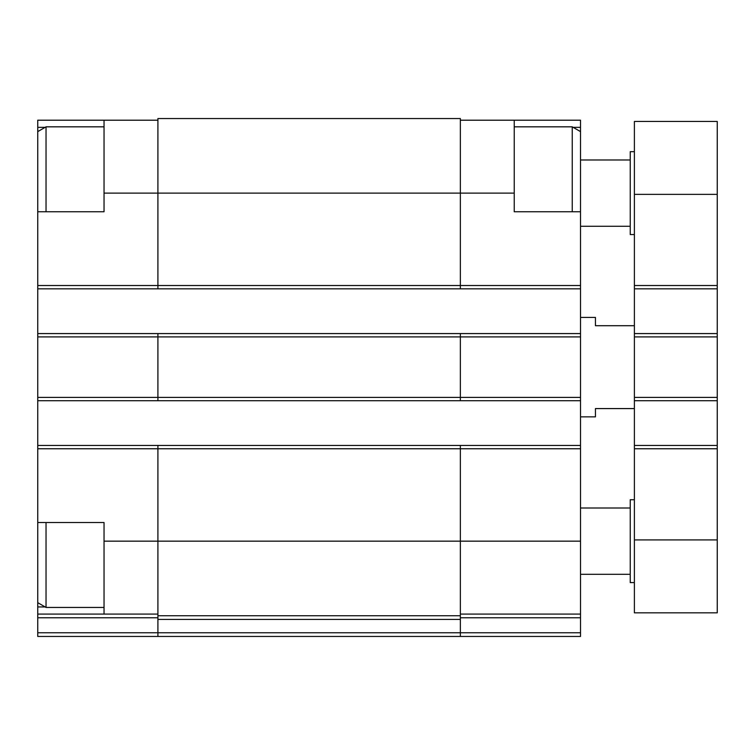 <?xml version="1.0" encoding="UTF-8"?>
<svg xmlns="http://www.w3.org/2000/svg" width="755" height="755" viewBox="0 0 755 755"><rect width="100%" height="100%" fill="white"/><g stroke="black" fill="none" stroke-linecap="round" stroke-linejoin="round"><path stroke-width="1.13" d="M460.361 120.205L580.519 120.205L580.519 131.615L572.233 126.831L514.231 126.831M514.231 120.205L514.231 211.768L580.519 211.768L580.519 636.456L157.908 636.456L157.908 632.775L460.361 632.775L460.361 636.456M45.14 606.935L37.75 606.935L37.75 614.079L104.039 614.079L104.039 522.517L37.75 522.517L37.75 448.763L157.908 448.763L157.908 615.74L460.361 615.74L460.361 541.156L580.519 541.156M157.908 288.835L37.75 288.835L37.75 211.768L104.039 211.768L104.039 193.12L157.908 193.12L157.908 288.835L580.519 288.835M45.14 127.35L37.75 127.35L37.75 120.205L157.908 120.205M580.519 127.35L573.139 127.35M157.908 615.74L157.908 632.775L37.75 632.775L37.75 636.456L157.908 636.456L63.741 636.456M37.75 288.835L37.75 445.45L157.908 445.45L157.908 448.763L460.361 448.763L460.361 541.156L104.039 541.156M514.231 193.12L460.361 193.12L460.361 118.544L157.908 118.544L157.908 193.12L460.361 193.12L460.361 288.835M37.75 333.578L157.908 333.578L157.908 400.707L580.519 400.707M157.908 445.45L580.519 445.45M460.361 614.079L580.519 614.079M580.519 636.456L473.923 636.456M157.908 333.578L580.519 333.578M37.75 400.707L157.908 400.707M460.361 445.45L460.361 448.763L580.519 448.763M157.908 619.421L460.361 619.421L460.361 615.74M460.361 619.421L460.361 632.775L580.519 632.775M460.361 333.578L460.361 400.707M37.75 445.45L37.75 448.763M104.039 614.079L157.908 614.079M37.75 632.775L37.75 614.079M104.039 120.205L104.039 193.12M37.75 522.517L37.75 606.935M37.75 127.35L37.75 131.615L46.036 126.831L46.036 211.768M580.519 211.768L580.519 131.615M572.233 211.768L572.233 126.831M37.75 211.768L37.75 131.615M104.039 607.454L46.036 607.454L46.036 522.517M634.389 408.578L595.44 408.578L595.44 416.864L580.519 416.864M634.389 325.707L595.44 325.707L595.44 317.421L580.519 317.421M634.389 288.835L717.25 288.835L717.25 121.442L634.389 121.442L634.389 612.843L717.25 612.843L717.25 539.919L634.389 539.919M717.25 288.835L717.25 333.578L634.389 333.578M717.25 333.578L717.25 400.707L634.389 400.707M717.25 400.707L717.25 445.45L634.389 445.45M717.25 445.45L717.25 539.919M634.389 582.596L630.236 582.596L630.236 499.725L634.389 499.725M634.389 234.56L630.236 234.56L630.236 151.689L634.389 151.689M37.75 285.522L580.519 285.522M460.361 617.769L580.519 617.769M37.75 336.9L580.519 336.9M37.75 397.385L580.519 397.385M37.75 617.769L157.908 617.769M717.25 194.365L634.389 194.365M717.25 285.522L634.389 285.522M717.25 336.9L634.389 336.9M717.25 397.385L634.389 397.385M717.25 448.763L634.389 448.763M104.039 126.831L46.036 126.831M37.75 602.669L46.036 607.454M630.236 508.011L580.519 508.011M630.236 574.31L580.519 574.31M630.236 159.975L580.519 159.975M630.236 226.273L580.519 226.273"/></g></svg>
